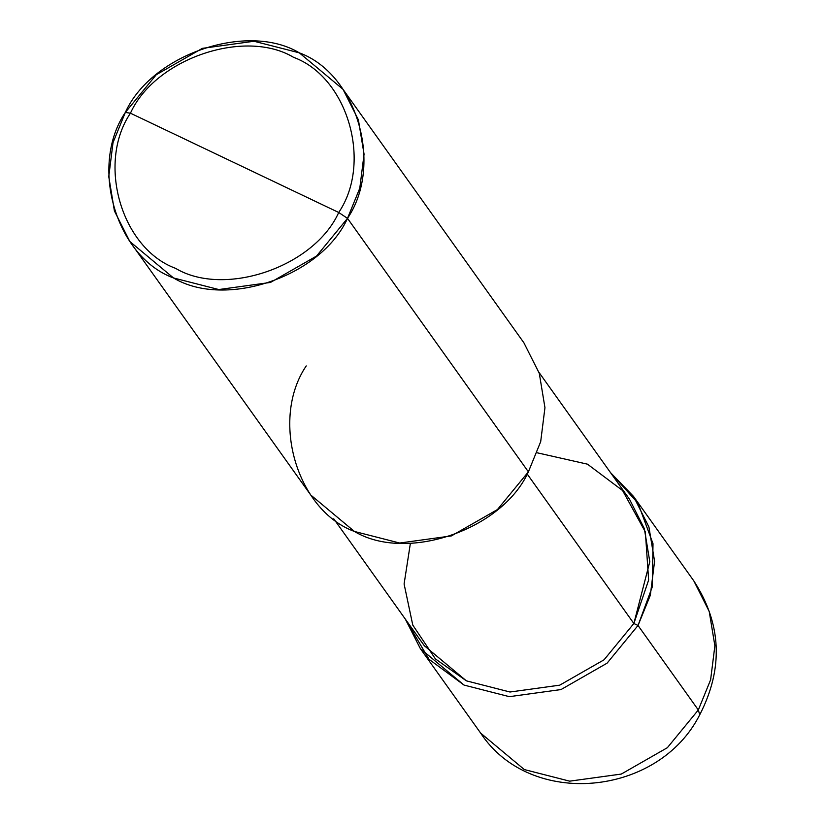 <?xml version="1.0" encoding="UTF-8"?>
<svg xmlns="http://www.w3.org/2000/svg" width="825" height="825" viewBox="0 0 825 825"><rect width="100%" height="100%" fill="white"/><g stroke="black" fill="none" stroke-linecap="round" stroke-linejoin="round"><path stroke-width="1.24" d="M610.49 472.591L638.024 503.229L653.008 543.696L652.266 586.936L638.024 625.474L633.858 623.494L638.024 625.474L698.321 709.974L699.744 714.759L698.321 709.974L667.373 747.687L621.308 774.056L569.642 781.162L524.329 769.57L480.635 733.085L524.329 769.57L569.642 781.162L621.308 774.056L667.373 747.687L698.321 709.974L710.614 679.8L714.883 645.8L709.222 611.48L693.846 580.934L709.222 611.48L714.883 645.8L710.614 679.8L698.321 709.974L638.024 625.474L607.066 663.187L561.01 689.556L509.334 696.661L464.032 685.08L429.021 659.299L405.281 619.039L420.338 648.594L464.032 685.08L509.334 696.661L561.01 689.556L607.066 663.187L638.024 625.474L650.317 595.299L654.586 561.299L648.924 526.979L633.548 496.444L610.49 472.591M306.219 365.929C270.126 419.255 296.629 510.273 354.399 531.444C406.55 562.681 502.239 529.898 528.392 471.848L347.5 218.357L359.793 188.182L364.062 154.182L358.401 119.862L343.014 89.327L299.32 52.841L254.007 41.25L202.342 48.366L156.276 74.724L125.328 112.437L130.443 113.19C154.956 58.761 244.664 28.029 293.556 57.317C347.717 77.158 372.56 162.494 338.724 212.489L130.443 113.19C96.608 163.175 121.44 248.511 175.612 268.362C224.493 297.639 314.201 266.918 338.724 212.489L347.5 218.357L528.392 471.848L497.434 509.561L451.378 535.92L399.702 543.036L354.399 531.444L310.695 494.959L129.803 241.477L173.508 277.953L218.811 289.544L270.476 282.439L316.542 256.07L347.5 218.357C321.338 276.416 225.648 309.189 173.508 277.953C115.727 256.792 89.234 165.763 125.328 112.437L113.025 142.612L108.766 176.612L114.417 210.932L129.803 241.477M410.396 543.252L404.095 584.007L412.778 625.082L435.414 658.907L466.393 680.852L509.994 692.01L559.732 685.163L604.065 659.794L633.858 623.494L604.065 659.794L559.732 685.163L509.994 692.01L466.393 680.852L424.328 645.738L333.754 518.812M538.962 372.364L629.547 499.29L644.356 528.691L649.801 561.722L633.858 623.494L527.175 473.983L633.858 623.494L648.636 580.037L645.356 531.95L622.597 490.545L587.482 464.176L537.158 452.791M338.724 212.489C314.201 266.918 224.493 297.639 175.612 268.362C121.44 248.511 96.608 163.175 130.443 113.19L338.724 212.489C372.56 162.494 347.717 77.158 293.556 57.317C244.664 28.029 154.956 58.761 130.443 113.19L125.328 112.437C151.48 54.388 247.17 21.605 299.32 52.841C357.091 74.013 383.584 165.031 347.5 218.357L338.724 212.489M343.014 89.327L523.906 342.808L539.292 373.354L544.954 407.674L540.684 441.674L528.392 471.848M420.338 648.594L480.635 733.085C530.588 809.067 658.649 796.414 699.744 714.759C723.597 668.456 721.638 623.844 693.846 580.934L633.548 496.444"/></g></svg>
